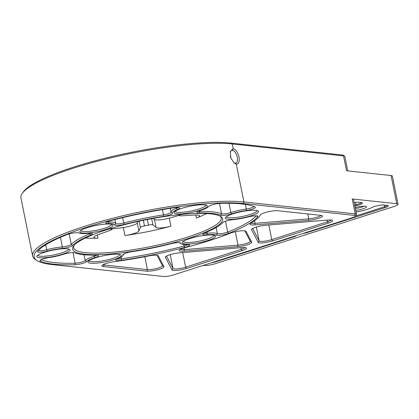 <?xml version="1.0" encoding="UTF-8"?>
<svg xmlns="http://www.w3.org/2000/svg" width="419" height="419" viewBox="0 0 419 419"><rect width="100%" height="100%" fill="white"/><g stroke="black" fill="none" stroke-linecap="round" stroke-linejoin="round"><path stroke-width="0.63" d="M230.303 156.119L231.225 158.995M230.199 151.971L231.136 150.683L232.409 150.337A6.694 3.357 -107.7 0 1 237.274 157.162A6.694 3.357 -107.7 0 1 235.75 163.153A6.694 3.357 -107.7 0 1 235.012 163.227L233.844 162.802M232.409 150.337L233.2 148.803L230.34 151.379L230.775 157.843L234.331 163.221L236.285 164.101A7.945 3.986 72.3 0 0 238.971 156.905A7.945 3.986 72.3 0 0 233.2 148.803L232.226 143.968L343.533 155.873A8.364 1.566 -11.4 0 1 344.633 156.161A8.364 1.566 -11.4 0 1 344.837 156.423L347.76 170.9M355.469 216.141A7.107 1.33 -11.4 0 1 352.363 217.681L173.167 275.021A7.107 1.33 -11.4 0 1 163.525 276.488L52.218 264.588A115.843 21.694 -11.4 0 1 37.013 260.571A115.843 21.694 -11.4 0 1 103.257 222.316A115.843 21.694 -11.4 0 1 243.13 203.498L354.437 215.397A7.107 1.33 -11.4 0 1 355.469 216.141L356.443 214.738A8.364 1.566 168.6 0 0 356.532 214.413A8.364 1.566 168.6 0 0 355.223 213.863L243.921 201.958A117.1 21.929 168.6 0 0 112.868 218.231A117.1 21.929 168.6 0 0 32.645 255.978L20.95 197.988A117.1 21.929 -11.4 0 1 22.228 193.468A117.1 21.929 -11.4 0 1 111.821 157.628A117.1 21.929 -11.4 0 1 232.226 143.968L230.948 143.089A115.843 21.694 168.6 0 0 111.836 156.606A115.843 21.694 168.6 0 0 23.202 192.059L22.228 193.468M32.645 255.978A117.1 21.929 168.6 0 0 35.573 259.654L37.013 260.571M356.532 214.413L353.526 199.512A8.364 1.566 -11.4 0 0 352.222 198.962L396.741 203.723A8.364 1.566 -11.4 0 1 398.05 204.273L392.367 176.085A8.364 1.566 168.6 0 0 391.058 175.53L346.539 170.769L343.533 155.873L342.255 154.993L230.948 143.089M211.26 262.828A7.107 1.33 168.6 0 0 216.272 261.66L293.462 236.96A7.107 1.33 168.6 0 0 296.443 235.572M398.05 204.273A8.364 1.566 -11.4 0 1 394.305 206.405L215.109 263.745A8.364 1.566 -11.4 0 1 203.765 265.473L203.194 265.41M354.83 205.975A16.729 3.132 -11.4 0 1 356.302 205.645A7.107 1.33 168.6 0 0 362.262 202.827A7.107 1.33 168.6 0 0 361.33 202.581L358.261 202.257A7.107 1.33 168.6 0 0 354.128 202.482M355.731 210.443A8.364 1.566 168.6 0 0 363.812 208.531A8.364 1.566 168.6 0 0 366.248 206.52A8.364 1.566 168.6 0 0 365.148 206.227A8.364 1.566 168.6 0 0 355.15 207.557M302.921 233.498A7.107 1.33 168.6 0 0 307.934 232.33L385.129 207.63A7.107 1.33 168.6 0 0 388.135 205.598A7.107 1.33 168.6 0 0 387.203 205.347L384.134 205.022A7.107 1.33 168.6 0 0 372.308 207.353A16.729 3.132 -11.4 0 1 356.05 212.024M387.297 205.362A6.275 1.173 -11.4 0 1 384.522 206.777L355.532 216.052M361.424 202.592A6.275 1.173 -11.4 0 1 356.04 204.697A17.567 3.289 168.6 0 0 354.636 205.017M109.417 228.905A41.842 7.835 168.6 0 0 111.072 229.067A4.18 0.786 -11.4 0 1 111.836 229.355A4.18 0.786 -11.4 0 1 110.422 230.261L97.7 234.876A11.292 2.116 168.6 0 0 93.877 237.332A11.292 2.116 168.6 0 0 97.983 238.128A75.279 14.094 -11.4 0 1 85.303 238.029M344.633 156.161L343.187 155.239A7.107 1.33 168.6 0 0 342.255 154.993M272.68 240.894L328.313 223.091A9.621 1.802 168.6 0 0 332.382 220.342A9.621 1.802 168.6 0 0 327.852 220.043L265.615 225.265A9.621 1.802 168.6 0 0 251.63 229.298A9.621 1.802 168.6 0 0 251.562 229.759L258.167 242.344A9.621 1.802 168.6 0 0 272.68 240.894L271.769 239.616A8.364 1.566 -11.4 0 1 259.146 240.873L252.657 228.507M331.057 220.001A8.364 1.566 -11.4 0 1 327.401 221.813L271.769 239.616L268.82 224.993M103.367 266.526L146.608 271.151A9.621 1.802 168.6 0 0 157.623 269.747A9.621 1.802 168.6 0 0 163.934 266.62L158.235 255.768A9.621 1.802 168.6 0 0 158.026 255.559A9.621 1.802 168.6 0 0 148.75 255.946A115.843 21.694 -11.4 0 1 114.083 261.692A9.621 1.802 168.6 0 0 101.969 265.52A9.621 1.802 168.6 0 0 103.367 266.526L104.158 264.986A8.364 1.566 -11.4 0 1 103.058 264.693M237.667 246.665A9.621 1.802 168.6 0 0 247.44 244.712A9.621 1.802 168.6 0 0 251.719 242.166L246.021 231.314A9.621 1.802 168.6 0 0 245.812 231.11A9.621 1.802 168.6 0 0 239.113 231.058A9.621 1.802 168.6 0 0 229.806 233.367A115.843 21.694 -11.4 0 1 185.502 247.545A9.621 1.802 168.6 0 0 179.322 250.195A9.621 1.802 168.6 0 0 183.988 251.164L237.667 246.665L238.029 245.131L184.35 249.63A8.364 1.566 -11.4 0 1 180.406 249.368M110.433 224.102A16.938 3.174 168.6 0 0 93.013 226.077A16.938 3.174 168.6 0 0 80.055 231.262A16.938 3.174 168.6 0 0 97.103 231.676A16.938 3.174 168.6 0 0 112.653 224.689A16.938 3.174 168.6 0 0 110.433 224.102M255.873 210.348A16.938 3.174 168.6 0 0 238.458 212.323A16.938 3.174 168.6 0 0 225.495 217.508A16.938 3.174 168.6 0 0 242.543 217.922A16.938 3.174 168.6 0 0 258.094 210.935A16.938 3.174 168.6 0 0 255.873 210.348M118.593 254.275A16.938 3.174 168.6 0 0 101.178 256.255A16.938 3.174 168.6 0 0 88.215 261.435A16.938 3.174 168.6 0 0 105.263 261.854A16.938 3.174 168.6 0 0 120.813 254.862A16.938 3.174 168.6 0 0 118.593 254.275M47.347 251.101A18.609 3.483 -11.4 0 1 62.028 248.467A7.526 1.409 168.6 0 0 72.717 245.424A78.206 14.644 -11.4 0 1 90.645 235.138A7.526 1.409 168.6 0 0 92.348 233.519A7.526 1.409 168.6 0 0 88.414 233.32A18.609 3.483 -11.4 0 1 78.95 232.964A7.526 1.409 168.6 0 0 73.603 233.011A7.526 1.409 168.6 0 0 66.506 234.797A114.172 21.379 168.6 0 0 37.631 251.369A7.526 1.409 168.6 0 0 37.59 251.421A7.526 1.409 168.6 0 0 47.347 251.101L46.698 249.745A6.275 1.173 -11.4 0 1 38.538 250.353M208.662 206.504A18.609 3.483 -11.4 0 1 200.366 210.479A7.526 1.409 168.6 0 0 196.977 212.14A7.526 1.409 168.6 0 0 199.303 212.967A78.206 14.644 -11.4 0 1 220.63 215.251A7.526 1.409 168.6 0 0 231.759 213.837A18.609 3.483 -11.4 0 1 246.252 210.521A7.526 1.409 168.6 0 0 255.197 207.059A7.526 1.409 168.6 0 0 255.092 207.002A114.172 21.379 168.6 0 0 220.74 203.33A7.526 1.409 168.6 0 0 213.475 204.472A7.526 1.409 168.6 0 0 208.662 206.504M187.01 244.523A18.609 3.483 -11.4 0 1 181.097 243.779A18.609 3.483 -11.4 0 1 180.631 243.182A7.526 1.409 168.6 0 0 180.442 242.941A7.526 1.409 168.6 0 0 171.004 243.732A78.206 14.644 -11.4 0 1 131.755 251.74A7.526 1.409 168.6 0 0 122.924 254.637A7.526 1.409 168.6 0 0 122.851 254.967A18.609 3.483 -11.4 0 1 122.673 255.784A18.609 3.483 -11.4 0 1 117.823 258.638A7.526 1.409 168.6 0 0 115.859 259.79A7.526 1.409 168.6 0 0 121.426 260.33A114.172 21.379 168.6 0 0 184.653 247.43A7.526 1.409 168.6 0 0 189.404 244.822A7.526 1.409 168.6 0 0 187.01 244.523M86.686 261.582A18.609 3.483 -11.4 0 1 94.982 257.601A7.526 1.409 168.6 0 0 98.266 255.417A7.526 1.409 168.6 0 0 96.045 255.113A78.206 14.644 -11.4 0 1 74.723 252.835A7.526 1.409 168.6 0 0 63.594 254.249A18.609 3.483 -11.4 0 1 49.096 257.559A7.526 1.409 168.6 0 0 40.046 260.498A7.526 1.409 168.6 0 0 40.261 261.079A114.172 21.379 168.6 0 0 74.608 264.756A7.526 1.409 168.6 0 0 81.878 263.609A7.526 1.409 168.6 0 0 86.686 261.582L85.235 260.566A6.275 1.173 -11.4 0 1 81.223 262.252A6.275 1.173 -11.4 0 1 75.169 263.211A112.915 21.144 -11.4 0 1 41.324 259.633M248.001 216.984A18.609 3.483 -11.4 0 1 233.32 219.619A7.526 1.409 168.6 0 0 222.63 222.657A78.206 14.644 -11.4 0 1 204.708 232.948A7.526 1.409 168.6 0 0 202.901 234.038A7.526 1.409 168.6 0 0 206.934 234.766A18.609 3.483 -11.4 0 1 216.403 235.117A7.526 1.409 168.6 0 0 221.751 235.075A7.526 1.409 168.6 0 0 228.842 233.289A114.172 21.379 168.6 0 0 257.716 216.717A7.526 1.409 168.6 0 0 257.654 216.136A7.526 1.409 168.6 0 0 248.001 216.984M108.338 223.563A18.609 3.483 -11.4 0 1 114.722 224.903A7.526 1.409 168.6 0 0 124.349 224.354A78.206 14.644 -11.4 0 1 163.599 216.345A7.526 1.409 168.6 0 0 172.497 213.114A18.609 3.483 -11.4 0 1 177.525 209.448A7.526 1.409 168.6 0 0 179.384 207.766A7.526 1.409 168.6 0 0 173.922 207.756A114.172 21.379 168.6 0 0 110.7 220.656A7.526 1.409 168.6 0 0 105.839 222.735A7.526 1.409 168.6 0 0 108.338 223.563L108.893 222.018A6.275 1.173 -11.4 0 1 107.128 221.866M67.391 248.802A16.938 3.174 168.6 0 0 49.976 250.777A16.938 3.174 168.6 0 0 37.019 255.962A16.938 3.174 168.6 0 0 54.061 256.376A16.938 3.174 168.6 0 0 69.617 249.389A16.938 3.174 168.6 0 0 67.391 248.802M212.831 235.049A16.938 3.174 168.6 0 0 195.416 237.028A16.938 3.174 168.6 0 0 182.459 242.208A16.938 3.174 168.6 0 0 199.502 242.627A16.938 3.174 168.6 0 0 215.057 235.635A16.938 3.174 168.6 0 0 212.831 235.049M204.671 204.875A16.938 3.174 168.6 0 0 187.256 206.85A16.938 3.174 168.6 0 0 174.299 212.035A16.938 3.174 168.6 0 0 191.342 212.449A16.938 3.174 168.6 0 0 206.892 205.462A16.938 3.174 168.6 0 0 204.671 204.875M106.939 229.685A76.53 14.33 168.6 0 0 73.487 246.215A76.53 14.33 168.6 0 0 150.51 248.09A76.53 14.33 168.6 0 0 220.782 216.513A76.53 14.33 168.6 0 0 106.939 229.685M260.445 214.858A115.843 21.694 -11.4 0 1 259.969 215.617A115.843 21.694 -11.4 0 1 250.819 223.285A9.621 1.802 168.6 0 0 250.059 223.919A9.621 1.802 168.6 0 0 254.726 224.893L308.394 220.389A9.621 1.802 168.6 0 0 318.702 218.262A9.621 1.802 168.6 0 0 322.242 215.685A9.621 1.802 168.6 0 0 320.98 215.35L277.739 210.731A9.621 1.802 168.6 0 0 267.846 211.852A9.621 1.802 168.6 0 0 260.487 214.795A9.621 1.802 168.6 0 0 260.445 214.858L260.534 214.732M165.411 257.329L172.015 269.909A9.621 1.802 168.6 0 0 186.534 268.464L242.161 250.662A9.621 1.802 168.6 0 0 246.231 247.912A9.621 1.802 168.6 0 0 241.7 247.613L179.463 252.83A9.621 1.802 168.6 0 0 165.484 256.863A9.621 1.802 168.6 0 0 165.411 257.329L166.076 256.334M156.994 255.255L162.462 265.672A8.364 1.566 -11.4 0 1 162.493 265.751A8.364 1.566 -11.4 0 1 156.764 268.448A8.364 1.566 -11.4 0 1 147.399 269.611L104.158 264.986L104.006 264.237M244.911 247.571A8.364 1.566 -11.4 0 1 241.25 249.384L185.622 267.181A8.364 1.566 -11.4 0 1 173 268.443L166.505 256.072M320.917 215.345A8.364 1.566 -11.4 0 1 308.761 218.854L255.092 223.358A8.364 1.566 -11.4 0 1 251.138 223.086M244.78 230.801L250.248 241.218A8.364 1.566 -11.4 0 1 250.279 241.302A8.364 1.566 -11.4 0 1 246.341 243.491A8.364 1.566 -11.4 0 1 238.029 245.131L235.331 231.744M219.991 216.068A75.279 14.094 -11.4 0 1 221.222 217.953A75.279 14.094 -11.4 0 1 150.217 246.65A75.279 14.094 -11.4 0 1 73.639 247.713A75.279 14.094 -11.4 0 1 74.043 245.497M137.893 221.457L137.27 222.929A11.292 2.116 168.6 0 1 123.317 227.527A75.279 14.094 -11.4 0 1 111.758 228.947M170.921 226.197A75.279 14.094 -11.4 0 1 124.941 235.578A11.292 2.116 168.6 0 0 138.893 230.984L140.402 227.428A4.18 0.786 -11.4 0 1 144.482 225.909A41.842 7.835 168.6 0 0 148.467 225.097A4.18 0.786 -11.4 0 1 152.898 224.877L156.072 227.48A11.292 2.116 168.6 0 0 170.921 226.197L169.297 218.142A75.279 14.094 -11.4 0 0 179.4 215.251M206.719 213.549A75.279 14.094 -11.4 0 1 196.37 218.058A11.292 2.116 168.6 0 0 199.643 215.806A11.292 2.116 168.6 0 0 194.95 215.036L181.197 215.827A4.18 0.786 -11.4 0 1 179.458 215.539A4.18 0.786 -11.4 0 1 180.002 215.005A41.842 7.835 168.6 0 0 180.95 214.481M111.611 224.291A15.681 2.938 -11.4 0 1 100.775 229.334A15.681 2.938 -11.4 0 1 83.308 231.492A15.681 2.938 -11.4 0 1 80.867 230.492M205.849 205.064A15.681 2.938 -11.4 0 1 195.013 210.108A15.681 2.938 -11.4 0 1 177.546 212.265A15.681 2.938 -11.4 0 1 175.105 211.265M257.051 210.542A15.681 2.938 -11.4 0 1 246.215 215.586A15.681 2.938 -11.4 0 1 228.748 217.744A15.681 2.938 -11.4 0 1 226.307 216.738M214.009 235.242A15.681 2.938 -11.4 0 1 203.178 240.286A15.681 2.938 -11.4 0 1 185.711 242.444A15.681 2.938 -11.4 0 1 183.265 241.444M119.771 254.469A15.681 2.938 -11.4 0 1 108.935 259.513A15.681 2.938 -11.4 0 1 91.468 261.671A15.681 2.938 -11.4 0 1 89.027 260.67M68.569 248.996A15.681 2.938 -11.4 0 1 57.733 254.04A15.681 2.938 -11.4 0 1 40.271 256.198A15.681 2.938 -11.4 0 1 37.825 255.192M90.818 233.221A6.275 1.173 -11.4 0 1 89.488 233.949A79.458 14.88 168.6 0 0 71.272 244.397A6.275 1.173 -11.4 0 1 62.363 246.932A19.866 3.719 168.6 0 0 46.698 249.745L45.708 244.837M177.86 207.468A6.275 1.173 -11.4 0 1 176.394 208.243A19.866 3.719 168.6 0 0 170.999 212.056A19.866 3.719 168.6 0 0 171.025 212.161A6.275 1.173 -11.4 0 1 171.036 212.192A6.275 1.173 -11.4 0 1 163.609 214.853A79.458 14.88 168.6 0 0 123.731 222.992A6.275 1.173 -11.4 0 1 115.707 223.453A19.866 3.719 168.6 0 0 115.702 223.432A19.866 3.719 168.6 0 0 108.893 222.018L108.736 221.237M115.707 223.453A6.275 1.173 -11.4 0 1 115.707 223.447L114.722 224.903M253.893 206.494A6.275 1.173 -11.4 0 1 246.304 209.023A19.866 3.719 168.6 0 0 230.832 212.564A6.275 1.173 -11.4 0 1 221.557 213.737A79.458 14.88 168.6 0 0 199.889 211.422A6.275 1.173 -11.4 0 1 198.266 211.27M256.15 215.837A112.915 21.144 -11.4 0 1 227.706 232.089A6.275 1.173 -11.4 0 1 221.798 233.577A6.275 1.173 -11.4 0 1 217.341 233.613A19.866 3.719 168.6 0 0 207.237 233.236A6.275 1.173 -11.4 0 1 204.189 233.174M179.416 242.674A19.866 3.719 168.6 0 0 179.657 242.858L181.097 243.779M187.88 244.523A6.275 1.173 -11.4 0 1 184.004 246.073A112.915 21.144 -11.4 0 1 121.473 258.832A6.275 1.173 -11.4 0 1 117.152 258.926M122.673 255.784L123.647 254.375A19.866 3.719 168.6 0 0 123.851 253.951M96.742 255.119A6.275 1.173 -11.4 0 1 94.086 256.318A19.866 3.719 168.6 0 0 85.235 260.566L84.062 254.747M169.297 218.142A11.292 2.116 168.6 0 1 154.443 219.425L153.197 218.399M363.928 206.179A6.694 1.252 -11.4 0 1 355.338 208.5M243.13 203.498L243.921 201.958L236.285 164.101L235.012 163.227M293.211 236.604L293.462 236.96M216.021 261.304L216.272 261.66M384.165 205.027L384.522 206.777L385.129 207.63M307.682 231.974L307.934 232.33M355.558 202.304L356.302 205.645M111.072 229.067L110.946 228.439M328.313 223.091L327.401 221.813L327.056 220.111M256.36 227.056L259.146 240.873L258.167 242.344M252.228 228.764L251.562 229.759M146.608 271.151L147.399 269.611L144.796 256.706M157.659 255.396L158.235 255.768M162.462 265.672L163.934 266.62M172.015 269.909L173 268.443L170.214 254.621M240.909 247.676L241.25 249.384L242.161 250.662M182.674 252.563L185.622 267.181L186.534 268.464M354.437 215.397L355.223 213.863L352.222 198.962M307.766 213.941L308.761 218.854L308.394 220.389M254.569 220.776L255.092 223.358L254.726 224.893M251.719 242.166L250.248 241.218M246.021 231.314L245.445 230.948M183.988 251.164L184.35 249.63L184.014 247.964M97.983 238.128L97.349 235.007M123.317 227.527L124.941 235.578M195.752 214.999L196.37 218.058M62.028 248.467L62.363 246.932L60.425 237.327M89.347 233.247L89.488 233.949L90.645 235.138M69.161 233.933L71.272 244.397L72.717 245.424M176.242 207.499L176.394 208.243L177.525 209.448M171.025 212.161L172.497 213.114M162.541 209.552L163.599 216.345M122.652 217.66L123.731 222.992L124.349 224.354M115.702 223.432L114.926 219.561L115.702 223.416M245.372 204.404L246.304 209.023L246.252 210.521M228.952 203.257L230.832 212.564L231.759 213.837M219.472 203.404L221.557 213.737L220.63 215.251M199.737 210.689L199.889 211.422L199.303 212.967M256.491 215.858L257.716 216.717M225.522 221.237L227.706 232.089L228.842 233.289M216.104 227.496L217.341 233.613L216.403 235.117M206.986 231.99L207.237 233.236L206.934 234.766M180.631 243.182L179.997 242.769M183.674 244.439L184.653 247.43M121.117 257.067L121.426 260.33M123.322 254.27L122.851 254.967M94.982 257.601L94.086 256.318L93.851 255.134M73.032 252.615L75.169 263.211L74.608 264.756M41.088 259.749L40.261 261.079M138.893 230.984L137.27 222.929M140.402 227.428L139.139 221.185M180.002 215.005L179.913 214.586M148.467 225.097L147.336 219.498M144.482 225.909L143.35 220.3M152.898 224.877L151.652 218.681M154.443 219.425L156.072 227.48M391.058 175.53L396.741 203.723M111.611 228.235L111.836 229.355M259.969 215.617L260.702 214.554M179.458 215.539L179.28 214.648M170.999 212.056L170.24 208.311"/></g></svg>
